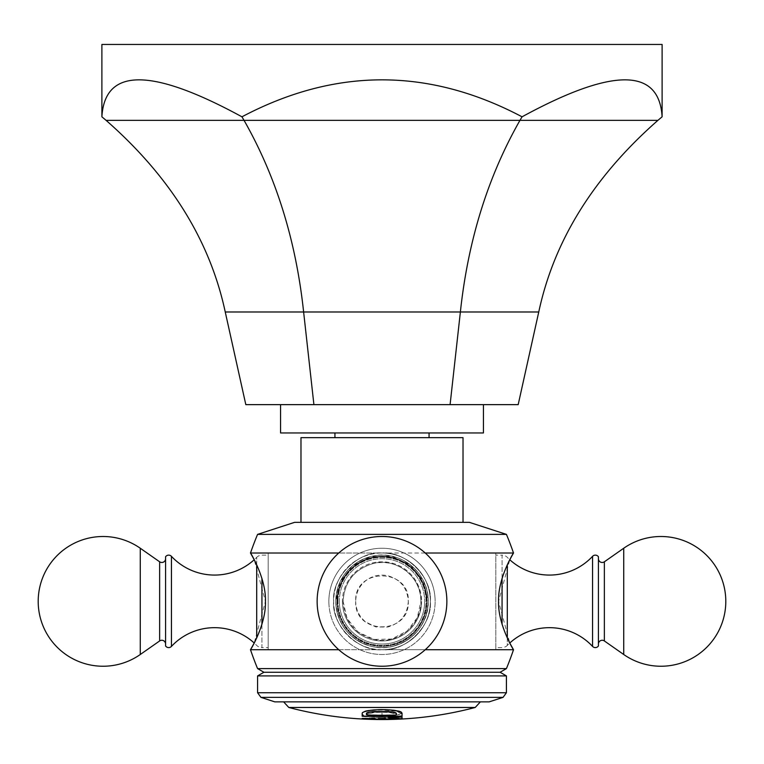 <?xml version="1.0" encoding="UTF-8"?>
<svg xmlns="http://www.w3.org/2000/svg" width="764" height="764" viewBox="0 0 764 764"><rect width="100%" height="100%" fill="white"/><g stroke="black" fill="none" stroke-linecap="round" stroke-linejoin="round"><path stroke-width="0.57" stroke-dasharray="3.82 2.86" d="M245.817 404.643L518.183 404.643M280.569 404.643L483.431 404.643L280.569 404.643M450.091 404.643L460.377 311.989C468.007 240.584 487.871 176.704 519.959 120.349L522.06 116.806C612.508 67.528 659.198 67.528 662.111 116.806M313.909 404.643L303.623 311.989C295.993 240.584 276.129 176.704 244.041 120.349L241.94 116.806C335.31 67.528 428.69 67.528 522.06 116.806M101.889 116.806C104.802 67.528 151.492 67.528 241.94 116.806M662.111 44.455L101.889 44.455M280.569 432.949L483.431 432.949M429.062 432.949L334.938 432.949L429.062 432.949M429.062 437.667L334.938 437.667L429.062 437.667M463.022 437.667L300.978 437.667M463.022 522.347L300.978 522.347L463.022 522.347M469.392 522.347L294.608 522.347M506.427 534.38L257.573 534.38M425.242 553.012L338.758 553.012M425.242 649.725L382 649.725C357.953 651.959 331.423 625 333.648 601.373C331.423 577.737 357.944 550.777 382 553.012C406.047 550.777 432.577 577.737 430.352 601.373C432.577 625 406.047 651.959 382 649.725L338.758 649.725M495.817 649.725L382 649.725A48.352 48.352 0 0 1 333.648 601.373A48.352 48.352 0 0 1 382 553.012C357.953 550.777 331.423 577.737 333.648 601.373C331.423 625 357.953 651.959 382 649.725A48.352 48.352 0 0 0 430.352 601.373A48.352 48.352 0 0 0 382 553.012L250.496 553.012L268.183 553.012L268.183 649.725L250.496 649.725L382 649.725C406.056 651.959 432.577 625 430.352 601.373C432.577 577.737 406.047 550.777 382 553.012L513.504 553.012L495.817 553.012L495.817 649.725L495.817 553.012M335.768 601.373A46.232 46.232 0 0 0 382 647.605A46.232 46.232 0 0 0 428.232 601.373A46.232 46.232 0 0 0 382 555.141A46.232 46.232 0 0 0 335.768 601.373A46.232 46.232 0 0 1 382 555.141A46.232 46.232 0 0 1 428.232 601.373A46.232 46.232 0 0 1 382 647.605A46.232 46.232 0 0 1 335.768 601.373A46.232 46.232 0 0 1 382 555.141A46.232 46.232 0 0 1 428.232 601.373A46.232 46.232 0 0 1 382 647.605A46.232 46.232 0 0 1 335.768 601.373A46.232 46.232 0 0 0 382 647.605A46.232 46.232 0 0 0 428.232 601.373A46.232 46.232 0 0 0 382 555.141A46.232 46.232 0 0 0 335.768 601.373A46.232 46.232 0 0 1 382 555.141A46.232 46.232 0 0 1 428.232 601.373A46.232 46.232 0 0 1 382 647.605A46.232 46.232 0 0 1 335.768 601.373A46.232 46.232 0 0 0 382 647.605A46.232 46.232 0 0 0 428.232 601.373A46.232 46.232 0 0 0 382 555.141A46.232 46.232 0 0 0 335.768 601.373C337.382 577.594 349.664 562.505 372.622 556.096C400.088 549.44 429.187 573.124 428.232 601.373L423.523 581.032L410.335 564.844L391.378 556.096L370.502 556.593L351.975 566.219L340.018 582.015L335.768 601.373C337.316 624.828 349.358 639.869 371.915 646.487C399.534 653.669 429.215 629.899 428.232 601.373C426.618 625.153 414.336 640.242 391.378 646.64C376.681 649.343 363.549 645.972 351.975 636.527C341.441 627.177 336.036 615.459 335.768 601.373M337.392 601.373A44.608 44.608 0 0 1 382 556.765A44.608 44.608 0 0 1 426.608 601.373A44.608 44.608 0 0 0 382 556.765A44.608 44.608 0 0 0 337.392 601.373A44.608 44.608 0 0 0 382 645.972A44.608 44.608 0 0 0 426.608 601.373A44.608 44.608 0 0 1 382 645.972A44.608 44.608 0 0 1 337.392 601.373M506.427 668.596L257.573 668.596M502.063 578.405L502.063 555.141A7.315 7.315 0 0 1 507.296 557.338A58.971 58.971 0 0 0 509.779 559.735L498.567 601.373L509.779 643.011A58.971 58.971 0 0 0 507.296 645.408L507.296 637.959M261.937 624.341L261.937 647.605A7.315 7.315 0 0 1 256.704 645.408A58.971 58.971 0 0 0 254.221 643.011L265.433 601.373L254.221 559.735A58.971 58.971 0 0 0 256.704 557.338L256.704 564.787M382 649.725A48.352 48.352 0 0 1 333.648 601.373A48.352 48.352 0 0 1 382 553.012A48.352 48.352 0 0 1 430.352 601.373A48.352 48.352 0 0 1 382 649.725M495.817 647.605L495.817 555.141L495.817 647.605L502.063 647.605A7.315 7.315 0 0 0 507.296 645.408L507.296 564.787M502.063 624.341L502.063 555.141L495.817 555.141M598.422 645.972L598.422 556.765M598.422 644.042L598.422 558.704L598.422 644.042M268.183 649.725L268.183 553.012M268.183 555.141L268.183 647.605L268.183 555.141L261.937 555.141A7.315 7.315 0 0 0 256.704 557.338L256.704 637.959M261.937 578.405L261.937 647.605L268.183 647.605M165.578 556.765L165.578 645.972M165.578 558.704L165.578 644.042L165.578 558.704M500.095 672.253L263.905 672.253M506.427 675.911L257.573 675.911M506.427 692.728L257.573 692.728M489.208 701.858L274.792 701.858M503.065 697.36L260.935 697.36M382 701.858L480.375 701.858L382 701.858M389.239 712.229L374.475 712.22L366.433 714.12L372.555 715.954L376.576 716.269A365.096 100.199 90 0 1 375.411 716.756A363.425 349.473 -90 0 1 362.184 715.801L362.184 715.238L363.597 715.343L362.184 713.605L362.699 712.678L362.184 713.843L363.53 715.285L362.184 715.476L362.184 716.04A363.664 349.702 -90 0 0 375.411 716.985A365.335 100.265 90 0 0 376.576 716.508L372.555 716.193L366.433 714.359L374.475 712.468L382 712.258L389.239 712.468L396.478 714.311L396.067 713.5L389.239 712.468M382 717.358L401.931 718.255L389.487 719.23L374.475 719.23L362.069 718.255L382 717.358L362.069 718.494L382 719.545L401.931 718.494L382 717.597L382 712.258M362.699 712.678C369.719 709.775 380.72 709.173 395.714 710.854L402.045 713.461L389.334 716.976L402.045 713.7L395.714 711.093L382 710.109C371.829 710.224 365.402 711.16 362.699 712.917M387.663 716.288L387.663 716.527C394.052 716.088 396.85 715.161 396.067 713.738L396.067 713.5C396.85 714.923 394.043 715.858 387.663 716.288A364.781 143.431 -90 0 0 389.334 716.737M387.663 716.527A365.02 143.527 -90 0 0 389.334 716.976M382 718.15L367.732 718.523L382 719.201L396.268 718.523L382 718.15M382 718.38L396.268 718.762L382 719.44L367.732 718.762L382 718.38M389.086 717.339A363.807 311.244 -90 0 1 388.093 717.3A365.259 189.128 -90 0 0 389.315 717.062A363.292 357.772 90 0 0 402.045 716.823L402.045 718.752M362.184 718.771L362.184 718.17A364.934 364.934 0 0 0 366.433 718.38L373.214 718.857A365.192 365.192 0 0 0 389.602 718.886L396.678 717.893M362.184 716.011L362.184 712.984C361.162 708.323 403.067 708.304 402.045 712.974L402.045 716.002M396.392 714.77L394.969 715.047M366.433 714.722L367.847 714.76A361.267 361.267 0 0 0 394.969 714.808M225.246 311.989L538.754 311.989M106.081 120.349L657.919 120.349M337.965 601.373A44.035 44.035 0 0 1 382 557.338A44.035 44.035 0 0 1 426.035 601.373A44.035 44.035 0 0 1 382 645.408A44.035 44.035 0 0 1 337.965 601.373A44.035 44.035 0 0 0 382 645.408A44.035 44.035 0 0 0 426.035 601.373A44.035 44.035 0 0 0 382 557.338A44.035 44.035 0 0 0 337.965 601.373M336.962 601.373A45.038 45.038 0 0 0 382 646.401A45.038 45.038 0 0 0 427.038 601.373A45.038 45.038 0 0 1 382 646.401A45.038 45.038 0 0 1 336.962 601.373A45.038 45.038 0 0 1 382 556.335A45.038 45.038 0 0 1 427.038 601.373A45.038 45.038 0 0 0 382 556.335A45.038 45.038 0 0 0 336.962 601.373M339.331 601.373A42.669 42.669 0 0 0 382 644.042A42.669 42.669 0 0 0 424.669 601.373A42.669 42.669 0 0 1 382 644.042A42.669 42.669 0 0 1 339.331 601.373A42.669 42.669 0 0 1 382 558.704A42.669 42.669 0 0 1 424.669 601.373A42.669 42.669 0 0 0 382 558.704A42.669 42.669 0 0 0 339.331 601.373M342.425 601.373A39.575 39.575 0 0 0 382 640.948A39.575 39.575 0 0 0 421.575 601.373A39.575 39.575 0 0 1 382 640.948A39.575 39.575 0 0 1 342.425 601.373A39.575 39.575 0 0 1 382 561.798A39.575 39.575 0 0 1 421.575 601.373A39.575 39.575 0 0 0 382 561.798A39.575 39.575 0 0 0 342.425 601.373M328.864 601.373A53.136 53.136 0 0 1 382 548.237A53.136 53.136 0 0 1 435.136 601.373A53.136 53.136 0 0 0 382 548.237A53.136 53.136 0 0 0 328.864 601.373A53.136 53.136 0 0 0 382 654.509A53.136 53.136 0 0 0 435.136 601.373A53.136 53.136 0 0 1 382 654.509A53.136 53.136 0 0 1 328.864 601.373M592.558 646.401L592.558 556.335M604.362 640.948L604.362 561.798M623.73 654.509L623.73 548.237M171.442 556.335L171.442 646.401M159.638 561.798L159.638 640.948M140.27 548.237L140.27 654.509M475.208 707.474L288.792 707.474M355.699 601.373C354.076 635.304 409.924 635.304 408.301 601.373C407.384 587.841 400.393 579.255 387.329 575.617C378.973 574.079 371.505 575.999 364.915 581.375C358.927 586.695 355.852 593.361 355.699 601.373C354.076 567.442 409.924 567.442 408.301 601.373C407.422 614.714 400.565 623.271 387.74 627.043L375.859 626.948L365.555 621.896C359.166 616.548 355.881 609.71 355.699 601.373M343.103 601.373L347.066 618.487L358.163 632.105L374.112 639.458L391.674 639.048L407.26 630.949L417.325 617.656L420.897 601.373C421.632 624.436 398.579 644.119 375.917 639.793C355.585 635.008 344.65 622.202 343.103 601.373C344.459 581.366 354.802 568.674 374.112 563.288C386.469 561.015 397.519 563.851 407.26 571.797C416.122 579.666 420.668 589.521 420.897 601.373C421.718 577.374 396.755 557.367 373.52 563.412C354.544 568.979 344.402 581.633 343.103 601.373M317.136 601.373A64.864 64.864 0 0 0 382 666.237A64.864 64.864 0 0 0 446.864 601.373A64.864 64.864 0 0 0 382 536.5A64.864 64.864 0 0 0 317.136 601.373"/><path stroke-width="1.15" d="M450.091 404.643L518.183 404.643L538.754 311.989L303.623 311.989L313.909 404.643L450.091 404.643L460.377 311.989C468.007 240.584 487.871 176.704 519.959 120.349L522.06 116.806C428.69 67.528 335.31 67.528 241.94 116.806C151.492 67.528 104.802 67.528 101.889 116.806L101.889 44.455L662.111 44.455L662.111 116.806C659.198 67.528 612.508 67.528 522.06 116.806M313.909 404.643L245.817 404.643L225.246 311.989C209.985 240.584 170.267 176.704 106.081 120.349L101.889 116.806M225.246 311.989L303.623 311.989C295.993 240.584 276.129 176.704 244.041 120.349L241.94 116.806M538.754 311.989C554.015 240.584 593.733 176.704 657.919 120.349L662.111 116.806M280.569 404.643L280.569 432.949L483.431 432.949L483.431 404.643M429.062 437.667L429.062 432.949M334.938 437.667L334.938 432.949M463.022 522.347L463.022 437.667L300.978 437.667L300.978 522.347M257.573 534.38L506.427 534.38L469.392 522.347L294.608 522.347L257.573 534.38A320.804 320.804 0 0 0 250.496 553.012C249.331 550.777 266.292 577.737 265.433 601.373C266.292 625 249.331 651.959 250.496 649.725A320.804 320.804 0 0 0 257.573 668.596L263.905 672.253L257.573 675.911L257.573 692.728L506.427 692.728L506.427 675.911L257.573 675.911M506.427 534.38A320.804 320.804 0 0 1 513.504 553.012L425.242 553.012M338.758 553.012L250.496 553.012L254.221 559.735A58.971 58.971 0 0 1 171.442 556.335L171.442 646.401A58.971 58.971 0 0 1 254.221 643.011L250.496 649.725L338.758 649.725M257.573 668.596L506.427 668.596A320.804 320.804 0 0 0 513.504 649.725C514.669 651.959 497.708 625 498.567 601.373C497.708 577.737 514.669 550.777 513.504 553.012L509.779 559.735A58.971 58.971 0 0 0 592.558 556.335A3.772 3.772 0 0 1 598.422 556.765L598.422 645.972A3.772 3.772 0 0 1 592.558 646.401A58.971 58.971 0 0 0 509.779 643.011L513.504 649.725L425.242 649.725M623.73 654.509L623.73 548.237A64.864 64.864 0 0 1 725.8 601.373A64.864 64.864 0 0 1 623.73 654.509L604.362 640.948A3.772 3.772 0 0 0 598.422 644.042M623.73 548.237L604.362 561.798A3.772 3.772 0 0 1 598.422 558.704M171.442 556.335A3.772 3.772 0 0 0 165.578 556.765L165.578 645.972A3.772 3.772 0 0 0 171.442 646.401M140.27 548.237L140.27 654.509A64.864 64.864 0 0 1 38.2 601.373A64.864 64.864 0 0 1 140.27 548.237L159.638 561.798A3.772 3.772 0 0 0 165.578 558.704M140.27 654.509L159.638 640.948A3.772 3.772 0 0 1 165.578 644.042M506.427 668.596L500.095 672.253L263.905 672.253M500.095 672.253L506.427 675.911M257.573 692.728L260.935 697.36L503.065 697.36L506.427 692.728M260.935 697.36L274.792 701.858L489.208 701.858L503.065 697.36M382 719.478A365.698 365.698 0 0 1 373.214 719.373L366.433 719.211A365.765 365.765 0 0 1 362.184 719L362.184 718.408A365.173 365.173 0 0 0 366.433 718.618L373.214 719.096A365.431 365.431 0 0 0 389.602 719.125L396.678 718.532L393.269 717.721A364.046 311.445 -90 0 1 388.093 717.539A365.498 189.252 -90 0 0 389.315 717.3A363.521 358.001 90 0 0 402.045 717.052L402.045 718.991A365.765 365.765 0 0 1 396.392 719.258L389.602 719.392A365.698 365.698 0 0 1 382 719.478M382 716.498A362.719 362.719 0 0 1 370.234 716.307L366.433 716.46A363.024 363.024 0 0 1 362.184 716.25L362.184 713.223C363.435 711.036 370.043 709.832 382 709.613C394.081 709.804 400.766 710.997 402.045 713.213L402.045 716.24A363.024 363.024 0 0 1 396.392 716.508L392.581 716.336A362.719 362.719 0 0 1 382 716.498M402.045 718.991L402.045 718.752A365.536 365.536 0 0 1 396.392 719.019L389.602 719.163A365.469 365.469 0 0 1 373.214 719.134L373.214 719.373M396.678 718.131L393.269 717.482A363.807 311.244 -90 0 1 389.086 717.339M373.214 719.134L366.433 718.972A365.536 365.536 0 0 1 362.184 718.771L362.184 719M402.045 716.24L402.045 716.002A362.785 362.785 0 0 1 396.392 716.269L392.581 716.097A362.48 362.48 0 0 1 370.234 716.069L370.234 716.307M370.234 716.069L366.433 716.221A362.785 362.785 0 0 1 362.184 716.011L362.184 716.25M366.433 714.483L366.433 713.375C366.739 712.449 369.318 711.838 374.169 711.561L388.647 711.59C393.508 711.886 396.086 712.497 396.392 713.433L396.392 713.671C396.086 712.736 393.508 712.124 388.647 711.828L374.169 711.8C369.318 712.086 366.739 712.688 366.433 713.624L366.433 714.722L367.847 714.999A361.506 361.506 0 0 0 394.969 715.047L396.392 714.77L396.392 713.671M396.392 714.531L396.392 713.433M657.919 120.349L106.081 120.349M502.063 624.341L502.063 578.405M507.296 637.959L507.296 564.787M592.558 646.401L592.558 556.335M604.362 640.948L604.362 561.798M261.937 578.405L261.937 624.341M256.704 564.787L256.704 637.959M159.638 561.798L159.638 640.948M283.625 701.858L288.792 707.474L475.208 707.474L480.375 701.858M317.136 601.373A64.864 64.864 0 0 0 382 666.237A64.864 64.864 0 0 0 446.864 601.373A64.864 64.864 0 0 0 382 536.5A64.864 64.864 0 0 0 317.136 601.373M288.792 707.474A365.775 365.775 0 0 0 475.208 707.474"/></g></svg>

